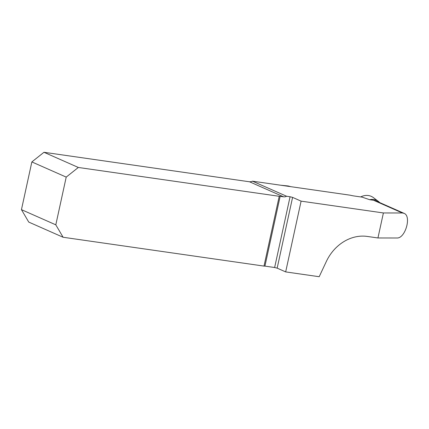 <?xml version="1.0" encoding="UTF-8"?>
<svg xmlns="http://www.w3.org/2000/svg" width="429" height="429" viewBox="0 0 429 429"><rect width="100%" height="100%" fill="white"/><g stroke="black" fill="none" stroke-linecap="round" stroke-linejoin="round"><path stroke-width="0.64" d="M396.905 237.988L377.944 237.966L367.245 236.433A41.726 35.591 113.8 0 0 326.335 261.492L319.187 276.716L285.671 271.906L301.099 201.142L383.397 212.956L402.359 212.977L404.016 213.32C411.786 216.018 405.26 238.653 396.905 237.988M404.016 213.32L376.11 200.992A12.897 10.998 113.8 0 0 373.627 200.284L369.707 199.721L362.092 197.131L354.365 196.021A6.07 0.735 12.3 0 1 350.193 195.2L252.461 181.172L286.593 196.251A6.07 5.175 -66.2 0 1 283.542 196.809L249.549 181.794L251.04 181.681A6.07 5.175 -66.2 0 0 252.461 181.172M285.671 271.906L277.161 268.146L274.635 267.514L290.068 196.75L286.593 196.251M290.068 196.75L292.589 197.383L301.099 201.142M383.397 212.956L377.944 237.966M290.717 186.658L288.17 185.972L280.459 185.194M283.542 196.809L280.153 196.321L264.934 266.119L274.635 267.514M264.934 266.119L264.001 266.098L279.22 196.294L78.325 167.46L66.211 177.102L31.859 161.926L43.967 152.284L78.325 167.46M31.859 161.926L21.45 209.652L28.748 222.083L63.106 237.258L264.001 266.098M280.153 196.321L279.22 196.294M249.549 181.794L43.967 152.284M21.45 209.652L55.808 224.834L66.211 177.102M63.106 237.258L55.808 224.834M369.691 199.716A13.696 11.68 -66.2 0 1 378.453 201.464L373.52 197.699A15.171 12.94 113.8 0 0 360.714 196.932M378.453 201.464A13.696 11.68 -66.2 0 1 378.946 201.861A13.696 11.68 -66.2 0 1 379.692 202.579M402.359 212.977L373.627 200.284M289.259 186.454L288.17 185.972M277.161 268.146L292.589 197.383"/></g></svg>
